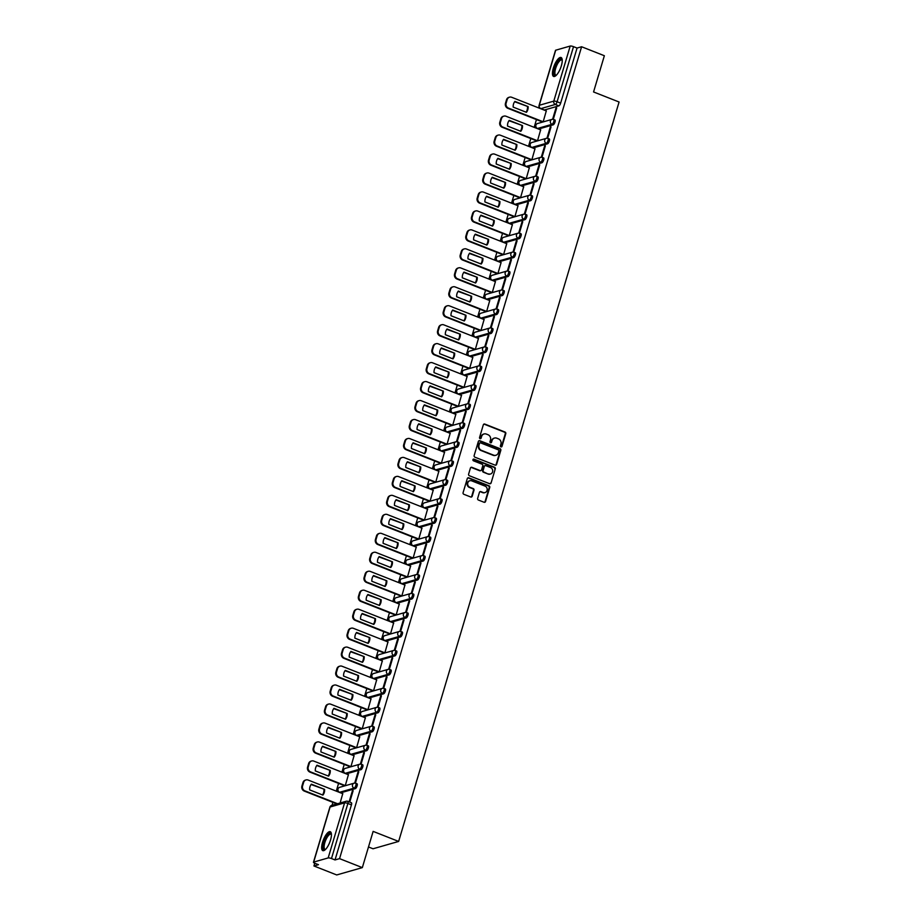 <?xml version="1.0" encoding="UTF-8"?>
<svg xmlns="http://www.w3.org/2000/svg" width="921" height="921" viewBox="0 0 921 921"><rect width="100%" height="100%" fill="white"/><g stroke="black" fill="none" stroke-linecap="round" stroke-linejoin="round"><path stroke-width="1.38" d="M500.966 446.881A0.898 0.817 74 0 0 502.003 446.351L505.779 433.676A1.278 1.174 74 0 0 505.007 432.03L484.791 424.074A1.278 1.174 74 0 0 483.318 424.823L479.542 437.498A0.898 0.817 74 0 0 480.566 438.672A0.898 0.817 74 0 0 481.107 438.12L481.602 436.473A4.098 3.742 74 0 1 486.334 434.079L488.015 434.735A4.098 3.742 74 0 1 490.467 439.973L489.984 441.62A0.898 0.817 74 0 0 491.02 442.782A0.898 0.817 74 0 0 491.561 442.23L492.044 440.595A4.098 3.742 74 0 1 496.776 438.189L498.457 438.857A4.098 3.742 74 0 1 500.92 444.095L500.425 445.729A0.898 0.817 74 0 0 500.966 446.881M501.185 446.927A0.898 0.817 74 0 0 501.485 446.501L505.272 433.814A1.278 1.174 74 0 0 504.501 432.179L484.285 424.213A1.278 1.174 74 0 0 483.847 424.132M480.302 438.695A0.898 0.817 74 0 0 480.601 438.269L481.602 436.473M490.743 442.817A0.898 0.817 74 0 0 491.043 442.379L492.044 440.595M561.338 65.828A10.177 3.408 -68.5 0 0 561.073 57.505A10.177 3.408 -68.5 0 0 553.337 68.119A10.177 3.408 -68.5 0 0 553.602 76.443A10.177 3.408 -68.5 0 0 561.338 65.828M330.535 840.021A10.177 3.408 -68.5 0 0 330.271 831.698A10.177 3.408 -68.5 0 0 322.546 842.312A10.177 3.408 -68.5 0 0 322.81 850.636A10.177 3.408 -68.5 0 0 330.535 840.021M477.642 498.388A1.278 1.174 74 0 0 478.402 500.034L484.078 502.267A1.278 1.174 74 0 0 485.551 501.508L489.753 487.428A1.278 1.174 74 0 0 488.982 485.793L468.766 477.826A1.278 1.174 74 0 0 467.292 478.586L463.09 492.666A1.278 1.174 74 0 0 463.862 494.301L470.712 496.995A1.278 1.174 74 0 0 472.185 496.246L473.993 490.225A1.278 1.174 74 0 0 473.221 488.579L469.825 487.244A3.431 3.131 74 0 1 469.825 480.762A3.431 3.131 74 0 1 471.725 480.866L485.033 486.104A3.431 3.131 74 0 1 485.022 492.585A3.431 3.131 74 0 1 483.134 492.493L480.912 491.618A1.278 1.174 74 0 0 479.438 492.367L477.642 498.388M581.6 46.752L604.36 55.732L593.561 91.962L619.085 102.012L398.643 841.437L373.132 831.387L362.333 867.617L339.561 858.637L581.6 46.752L577.064 48.053L573.518 46.66L557.101 101.736A2.613 0.875 111.5 0 1 555.351 104.453L540.857 108.609A2.613 0.875 111.5 0 1 540.615 108.609A2.613 0.875 111.5 0 1 540.408 108.379M495.141 465.151A1.278 1.174 74 0 0 496.615 464.403L500.817 450.323A1.278 1.174 74 0 0 500.045 448.677L479.829 440.722A1.278 1.174 74 0 0 478.356 441.47L474.154 455.55A1.278 1.174 74 0 0 474.925 457.184L495.141 465.151M495.279 468.87L491.089 482.961A1.278 1.174 74 0 1 489.604 483.709L469.388 475.743A1.278 1.174 74 0 1 468.628 474.108L470.424 468.075A1.278 1.174 74 0 1 471.897 467.327L480.094 470.562A1.278 1.174 74 0 0 481.579 469.802L482.765 465.807A1.278 1.174 74 0 0 482.005 464.172L473.463 460.811A0.898 0.817 74 0 1 473.475 459.119A0.898 0.817 74 0 1 473.97 459.142L494.519 467.235A1.278 1.174 74 0 1 495.279 468.87L491.089 482.961M362.333 867.617L336.718 874.95L313.946 865.982L314.775 863.219M536.459 119.58L534.157 127.328M530.807 138.553L528.504 146.289M525.154 157.514L522.84 165.262M519.502 176.487L517.188 184.223M513.849 195.448L511.535 203.184M508.196 214.409L505.882 222.157M502.532 233.381L500.23 241.118M496.88 252.342L494.577 260.09M491.227 271.315L488.924 279.051M485.574 290.276L483.272 298.013M479.922 309.249L477.619 316.985M474.269 328.21L471.955 335.946M468.616 347.171L466.302 354.919M462.964 366.144L460.65 373.88M457.3 385.105L454.997 392.853M451.647 404.077L449.344 411.814M445.994 423.038L443.692 430.775M440.342 441.999L438.039 449.747M434.689 460.972L432.386 468.708M429.036 479.933L426.722 487.681M423.384 498.906L421.07 506.642M417.731 517.867L415.417 525.603M412.078 536.839L409.764 544.576M406.414 555.8L404.112 563.537M400.762 574.762L398.459 582.509M395.109 593.734L392.807 601.471M389.456 612.695L387.154 620.432M383.804 631.668L381.501 639.404M378.151 650.629L375.837 658.365M372.498 669.59L370.184 677.338M366.846 688.563L364.532 696.299M361.193 707.524L358.879 715.272M355.529 726.496L353.227 734.233M349.876 745.457L347.574 753.194M344.224 764.418L341.921 772.166M338.571 783.391L336.269 791.127M332.918 802.352L332.044 805.299M368.481 846.975L373.04 848.771L398.643 841.437M339.561 858.637L335.025 859.938L331.479 858.545A2.613 0.61 -163.4 0 0 328.175 857.935L313.67 862.091A2.613 0.61 -163.4 0 0 313.462 862.24A2.613 0.61 -163.4 0 0 314.936 863.288L318.482 864.681L313.946 865.982M577.064 48.053L560.647 103.129A2.613 0.875 111.5 0 1 558.897 105.857L544.403 110.002L540.857 108.609A2.613 2.383 74 0 1 539.292 105.282L553.786 101.126L570.203 46.05A2.613 0.61 16.6 0 1 573.518 46.66M555.708 50.206L539.292 105.282A2.613 0.61 -163.4 0 0 539.073 105.431L555.49 50.356A2.613 0.61 16.6 0 1 555.708 50.206L570.203 46.05M542.434 121.94L543.171 121.814L546.291 110.911M555.916 108.148L552.658 119.097L553.417 118.878L556.687 107.93L555.916 108.148L556.549 108.402M550.263 127.121L546.993 138.058L547.765 137.839L551.034 126.902L550.263 127.121L550.885 127.363M536.782 140.901L537.519 140.775L540.639 129.873M544.61 146.082L541.341 157.031L542.112 156.812L545.37 145.863L544.61 146.082L545.232 146.335M531.129 159.874L531.866 159.747L534.974 148.845M538.958 165.055L535.688 175.992L536.459 175.773L539.718 164.836L538.958 165.055L539.579 165.296M525.477 178.835L526.213 178.709L529.322 167.806M533.294 184.016L530.036 194.964L530.807 194.734L534.065 183.797L533.294 184.016L533.927 184.269M519.824 197.808L520.561 197.67L523.669 186.779M527.641 202.988L524.383 213.925L525.154 213.707L528.412 202.758L527.641 202.988L528.274 203.23M514.16 216.769L514.908 216.642L518.016 205.74M521.988 221.949L518.73 232.886L519.502 232.668L522.76 221.731L521.988 221.949L522.621 222.203M508.507 235.73L509.255 235.603L512.364 224.712M516.336 240.911L513.078 251.859L513.837 251.64L517.107 240.692L516.336 240.911L516.969 241.164M502.854 254.703L503.603 254.576L506.711 243.674M510.683 259.883L507.425 270.82L508.185 270.601L511.454 259.664L510.683 259.883L511.316 260.125M497.202 273.664L497.939 273.537L501.059 262.635M505.03 278.844L501.772 289.793L502.532 289.574L505.802 278.626L505.03 278.844L505.652 279.098M491.549 292.636L492.286 292.498L495.406 281.607M499.378 297.817L496.108 308.754L496.88 308.535L500.138 297.598L499.378 297.817L499.999 298.059M485.897 311.597L486.633 311.471L489.742 300.568M493.725 316.778L490.456 327.715L491.227 327.496L494.485 316.559L493.725 316.778L494.347 317.031M480.244 330.558L480.981 330.432L484.089 319.541M488.061 335.739L484.803 346.687L485.574 346.469L488.832 335.52L488.061 335.739L488.694 335.992M474.591 349.531L475.328 349.404L478.436 338.502M482.408 354.712L479.15 365.649L479.922 365.43L483.18 354.493L482.408 354.712L483.041 354.953M468.939 368.492L469.675 368.365L472.784 357.463M476.756 373.673L473.498 384.621L474.269 384.402L477.527 373.454L476.756 373.673L477.389 373.926M463.275 387.465L464.023 387.338L467.131 376.436M471.103 392.645L467.845 403.582L468.616 403.363L471.874 392.427L471.103 392.645L471.736 392.887M457.622 406.426L458.37 406.299L461.479 395.397M465.45 411.606L462.192 422.555L462.952 422.325L466.222 411.388L465.45 411.606L466.084 411.86M451.969 425.387L452.718 425.26L455.826 414.369M459.798 430.579L456.54 441.516L457.3 441.297L460.569 430.349L459.798 430.579L460.431 430.821M446.317 444.359L447.053 444.233L450.173 433.331M454.145 449.54L450.876 460.477L451.647 460.258L454.916 449.321L454.145 449.54L454.767 449.782M440.664 463.321L441.401 463.194L444.521 452.303M448.492 468.501L445.223 479.45L445.994 479.231L449.252 468.282L448.492 468.501L449.114 468.754M435.011 482.293L435.748 482.167L438.857 471.264M442.84 487.474L439.57 498.411L440.342 498.192L443.6 487.255L442.84 487.474L443.462 487.716M429.359 501.254L430.095 501.128L433.204 490.225M437.176 506.435L433.918 517.383L434.689 517.165L437.947 506.216L437.176 506.435L437.809 506.688M423.706 520.227L424.443 520.089L427.551 509.198M431.523 525.407L428.265 536.344L429.036 536.126L432.294 525.177L431.523 525.407L432.156 525.649M418.042 539.188L418.79 539.061L421.899 528.159M425.87 544.369L422.612 555.305L423.384 555.087L426.642 544.15L425.87 544.369L426.504 544.622M412.389 558.149L413.138 558.022L416.246 547.132M420.218 563.33L416.96 574.278L417.731 574.059L420.989 563.111L420.218 563.33L420.851 563.583M406.737 577.122L407.485 576.995L410.593 566.093M414.565 582.302L411.307 593.239L412.067 593.02L415.336 582.084L414.565 582.302L415.198 582.544M401.084 596.083L401.832 595.956L404.941 585.054M408.912 601.263L405.654 612.212L406.414 611.993L409.684 601.045L408.912 601.263L409.534 601.517M395.431 615.055L396.168 614.929L399.288 604.026M403.26 620.236L399.99 631.173L400.762 630.954L404.02 620.017L403.26 620.236L403.882 620.478M389.779 634.016L390.516 633.89L393.624 622.987M397.607 639.197L394.338 650.145L395.109 649.915L398.367 638.978L397.607 639.197L398.229 639.45M384.126 652.977L384.863 652.851L387.971 641.96M391.955 658.17L388.685 669.107L389.456 668.888L392.714 657.939L391.955 658.17L392.576 658.411M378.473 671.95L379.21 671.823L382.319 660.921M386.29 677.131L383.032 688.068L383.804 687.849L387.062 676.912L386.29 677.131L386.924 677.372M372.821 690.911L373.558 690.785L376.666 679.882M380.638 696.092L377.38 707.04L378.151 706.821L381.409 695.873L380.638 696.092L381.271 696.345M367.157 709.884L367.905 709.757L371.013 698.855M374.985 715.064L371.727 726.001L372.498 725.783L375.756 714.846L374.985 715.064L375.618 715.306M361.504 728.845L362.252 728.718L365.361 717.816M369.333 734.025L366.074 744.974L366.834 744.744L370.104 733.807L369.333 734.025L369.966 734.279M355.851 747.817L356.6 747.679L359.708 736.788M363.68 752.998L360.422 763.935L361.182 763.716L364.451 752.768L363.68 752.998L364.313 753.24M350.199 766.779L350.936 766.652L354.055 755.75M358.027 771.959L354.758 782.896L355.529 782.677L358.799 771.74L358.027 771.959L358.649 772.212M344.546 785.74L345.283 785.613L348.403 774.722M349.151 801.857L349.876 801.65L353.134 790.702L352.375 790.92L352.996 791.174M340.114 802.985L342.739 793.683M356.807 783.759A2.613 0.875 -68.5 0 1 357.037 783.771A2.613 0.875 -68.5 0 1 357.003 786.212A2.613 0.875 -68.5 0 1 355.356 788.629L340.851 792.774L339.596 792.279A2.613 0.875 111.5 0 1 339.365 792.279A2.613 0.875 111.5 0 1 339.158 792.06M362.46 764.798A2.613 0.875 -68.5 0 1 362.69 764.798A2.613 0.875 -68.5 0 1 362.655 767.239A2.613 0.875 -68.5 0 1 361.009 769.657L346.515 773.813L345.248 773.318A2.613 0.875 111.5 0 1 345.018 773.318A2.613 0.875 111.5 0 1 344.811 773.087M368.112 745.826A2.613 0.875 -68.5 0 1 368.342 745.837A2.613 0.875 -68.5 0 1 368.308 748.278A2.613 0.875 -68.5 0 1 366.662 750.696L352.167 754.852L350.901 754.345A2.613 0.875 111.5 0 1 350.671 754.345A2.613 0.875 111.5 0 1 350.464 754.126M373.765 726.865A2.613 0.875 -68.5 0 1 373.995 726.865A2.613 0.875 -68.5 0 1 373.961 729.305A2.613 0.875 -68.5 0 1 372.314 731.723L357.82 735.879L356.565 735.384A2.613 0.875 111.5 0 1 356.323 735.384A2.613 0.875 111.5 0 1 356.116 735.154M379.417 707.904A2.613 0.875 -68.5 0 1 379.648 707.904A2.613 0.875 -68.5 0 1 379.613 710.344A2.613 0.875 -68.5 0 1 377.967 712.762L363.473 716.918L362.218 716.423A2.613 0.875 111.5 0 1 361.976 716.411A2.613 0.875 111.5 0 1 361.78 716.193M385.07 688.931A2.613 0.875 -68.5 0 1 385.3 688.931A2.613 0.875 -68.5 0 1 385.277 691.383A2.613 0.875 -68.5 0 1 383.62 693.801L369.125 697.945L367.87 697.45A2.613 0.875 111.5 0 1 367.64 697.45A2.613 0.875 111.5 0 1 367.433 697.232M390.723 669.97A2.613 0.875 -68.5 0 1 390.953 669.97A2.613 0.875 -68.5 0 1 390.93 672.411A2.613 0.875 -68.5 0 1 389.272 674.828L374.778 678.984L373.523 678.489A2.613 0.875 111.5 0 1 373.293 678.489A2.613 0.875 111.5 0 1 373.086 678.259M396.375 650.997A2.613 0.875 -68.5 0 1 396.617 651.009A2.613 0.875 -68.5 0 1 396.583 653.45A2.613 0.875 -68.5 0 1 394.925 655.867L380.431 660.012L379.176 659.517A2.613 0.875 111.5 0 1 378.945 659.517A2.613 0.875 111.5 0 1 378.738 659.298M402.04 632.036A2.613 0.875 -68.5 0 1 402.27 632.036A2.613 0.875 -68.5 0 1 402.235 634.477A2.613 0.875 -68.5 0 1 400.589 636.895L386.083 641.051L384.828 640.556A2.613 0.875 111.5 0 1 384.598 640.556A2.613 0.875 111.5 0 1 384.391 640.325M407.692 613.075A2.613 0.875 -68.5 0 1 407.922 613.075A2.613 0.875 -68.5 0 1 407.888 615.516A2.613 0.875 -68.5 0 1 406.242 617.933L391.747 622.089L390.481 621.594A2.613 0.875 111.5 0 1 390.251 621.583A2.613 0.875 111.5 0 1 390.044 621.364M413.345 594.103A2.613 0.875 -68.5 0 1 413.575 594.103A2.613 0.875 -68.5 0 1 413.541 596.543A2.613 0.875 -68.5 0 1 411.894 598.972L397.4 603.117L396.134 602.622A2.613 0.875 111.5 0 1 395.903 602.622A2.613 0.875 111.5 0 1 395.696 602.403M418.997 575.141A2.613 0.875 -68.5 0 1 419.228 575.141A2.613 0.875 -68.5 0 1 419.193 577.582A2.613 0.875 -68.5 0 1 417.547 580L403.053 584.156L401.786 583.661A2.613 0.875 111.5 0 1 401.556 583.649A2.613 0.875 111.5 0 1 401.349 583.43M424.65 556.169A2.613 0.875 -68.5 0 1 424.88 556.18A2.613 0.875 -68.5 0 1 424.846 558.621A2.613 0.875 -68.5 0 1 423.2 561.039L408.705 565.183L407.45 564.688A2.613 0.875 111.5 0 1 407.209 564.688A2.613 0.875 111.5 0 1 407.001 564.469M430.303 537.208A2.613 0.875 -68.5 0 1 430.533 537.208A2.613 0.875 -68.5 0 1 430.51 539.648A2.613 0.875 -68.5 0 1 428.852 542.066L414.358 546.222L413.103 545.727A2.613 0.875 111.5 0 1 412.873 545.727A2.613 0.875 111.5 0 1 412.666 545.497M435.955 518.235A2.613 0.875 -68.5 0 1 436.186 518.247A2.613 0.875 -68.5 0 1 436.163 520.687A2.613 0.875 -68.5 0 1 434.505 523.105L420.011 527.261L418.756 526.766A2.613 0.875 111.5 0 1 418.525 526.754A2.613 0.875 111.5 0 1 418.318 526.536M441.608 499.274A2.613 0.875 -68.5 0 1 441.838 499.274A2.613 0.875 -68.5 0 1 441.815 501.715A2.613 0.875 -68.5 0 1 440.157 504.132L425.663 508.288L424.408 507.793A2.613 0.875 111.5 0 1 424.178 507.793A2.613 0.875 111.5 0 1 423.971 507.563M447.261 480.313A2.613 0.875 -68.5 0 1 447.502 480.313A2.613 0.875 -68.5 0 1 447.468 482.754A2.613 0.875 -68.5 0 1 445.822 485.171L431.316 489.327L430.061 488.832A2.613 0.875 111.5 0 1 429.831 488.821A2.613 0.875 111.5 0 1 429.623 488.602M452.925 461.34A2.613 0.875 -68.5 0 1 453.155 461.352A2.613 0.875 -68.5 0 1 453.12 463.793A2.613 0.875 -68.5 0 1 451.474 466.21L436.968 470.355L435.714 469.86A2.613 0.875 111.5 0 1 435.483 469.86A2.613 0.875 111.5 0 1 435.276 469.641M458.577 442.379A2.613 0.875 -68.5 0 1 458.808 442.379A2.613 0.875 -68.5 0 1 458.773 444.82A2.613 0.875 -68.5 0 1 457.127 447.238L442.633 451.394L441.366 450.899A2.613 0.875 111.5 0 1 441.136 450.899A2.613 0.875 111.5 0 1 440.929 450.668M464.23 423.407A2.613 0.875 -68.5 0 1 464.46 423.418A2.613 0.875 -68.5 0 1 464.426 425.859A2.613 0.875 -68.5 0 1 462.779 428.277L448.285 432.433L447.019 431.926A2.613 0.875 111.5 0 1 446.789 431.926A2.613 0.875 111.5 0 1 446.581 431.707M469.883 404.446A2.613 0.875 -68.5 0 1 470.113 404.446A2.613 0.875 -68.5 0 1 470.078 406.886A2.613 0.875 -68.5 0 1 468.432 409.304L453.938 413.46L452.672 412.965A2.613 0.875 111.5 0 1 452.441 412.965A2.613 0.875 111.5 0 1 452.234 412.735M475.535 385.485A2.613 0.875 -68.5 0 1 475.766 385.485A2.613 0.875 -68.5 0 1 475.731 387.925A2.613 0.875 -68.5 0 1 474.085 390.343L459.591 394.499L458.336 394.004A2.613 0.875 111.5 0 1 458.094 393.992A2.613 0.875 111.5 0 1 457.898 393.774M481.188 366.512A2.613 0.875 -68.5 0 1 481.418 366.512A2.613 0.875 -68.5 0 1 481.395 368.964A2.613 0.875 -68.5 0 1 479.737 371.382L465.243 375.526L463.988 375.031A2.613 0.875 111.5 0 1 463.758 375.031A2.613 0.875 111.5 0 1 463.551 374.812M486.841 347.551A2.613 0.875 -68.5 0 1 487.071 347.551A2.613 0.875 -68.5 0 1 487.048 349.992A2.613 0.875 -68.5 0 1 485.39 352.409L470.896 356.565L469.641 356.07A2.613 0.875 111.5 0 1 469.411 356.07A2.613 0.875 111.5 0 1 469.203 355.84M492.493 328.578A2.613 0.875 -68.5 0 1 492.735 328.59A2.613 0.875 -68.5 0 1 492.7 331.03A2.613 0.875 -68.5 0 1 491.043 333.448L476.548 337.593L475.294 337.098A2.613 0.875 111.5 0 1 475.063 337.098A2.613 0.875 111.5 0 1 474.856 336.879M498.146 309.617A2.613 0.875 -68.5 0 1 498.388 309.617A2.613 0.875 -68.5 0 1 498.353 312.058A2.613 0.875 -68.5 0 1 496.707 314.475L482.201 318.631L480.946 318.136A2.613 0.875 111.5 0 1 480.716 318.136A2.613 0.875 111.5 0 1 480.509 317.906M503.81 290.645A2.613 0.875 -68.5 0 1 504.04 290.656A2.613 0.875 -68.5 0 1 504.006 293.097A2.613 0.875 -68.5 0 1 502.359 295.514L487.854 299.67L486.599 299.175A2.613 0.875 111.5 0 1 486.369 299.164A2.613 0.875 111.5 0 1 486.161 298.945M509.463 271.683A2.613 0.875 -68.5 0 1 509.693 271.683A2.613 0.875 -68.5 0 1 509.658 274.124A2.613 0.875 -68.5 0 1 508.012 276.542L493.518 280.698L492.251 280.203A2.613 0.875 111.5 0 1 492.021 280.203A2.613 0.875 111.5 0 1 491.814 279.972M515.115 252.722A2.613 0.875 -68.5 0 1 515.346 252.722A2.613 0.875 -68.5 0 1 515.311 255.163A2.613 0.875 -68.5 0 1 513.665 257.581L499.17 261.737L497.904 261.242A2.613 0.875 111.5 0 1 497.674 261.23A2.613 0.875 111.5 0 1 497.467 261.011M520.768 233.75A2.613 0.875 -68.5 0 1 520.998 233.761A2.613 0.875 -68.5 0 1 520.964 236.202A2.613 0.875 -68.5 0 1 519.317 238.62L504.823 242.764L503.568 242.269A2.613 0.875 111.5 0 1 503.327 242.269A2.613 0.875 111.5 0 1 503.119 242.05M526.421 214.789A2.613 0.875 -68.5 0 1 526.651 214.789A2.613 0.875 -68.5 0 1 526.616 217.229A2.613 0.875 -68.5 0 1 524.97 219.647L510.476 223.803L509.221 223.308A2.613 0.875 111.5 0 1 508.979 223.308A2.613 0.875 111.5 0 1 508.783 223.078M532.073 195.816A2.613 0.875 -68.5 0 1 532.303 195.828A2.613 0.875 -68.5 0 1 532.28 198.268A2.613 0.875 -68.5 0 1 530.623 200.686L516.128 204.842L514.874 204.335A2.613 0.875 111.5 0 1 514.643 204.335A2.613 0.875 111.5 0 1 514.436 204.117M537.726 176.855A2.613 0.875 -68.5 0 1 537.956 176.855A2.613 0.875 -68.5 0 1 537.933 179.296A2.613 0.875 -68.5 0 1 536.275 181.713L521.781 185.869L520.526 185.374A2.613 0.875 111.5 0 1 520.296 185.374A2.613 0.875 111.5 0 1 520.089 185.144M543.378 157.894A2.613 0.875 -68.5 0 1 543.62 157.894A2.613 0.875 -68.5 0 1 543.586 160.335A2.613 0.875 -68.5 0 1 541.928 162.752L527.434 166.908L526.179 166.413A2.613 0.875 111.5 0 1 525.949 166.402A2.613 0.875 111.5 0 1 525.741 166.183M549.043 138.921A2.613 0.875 -68.5 0 1 549.273 138.921A2.613 0.875 -68.5 0 1 549.238 141.374A2.613 0.875 -68.5 0 1 547.592 143.791L533.086 147.936L531.831 147.441A2.613 0.875 111.5 0 1 531.601 147.441A2.613 0.875 111.5 0 1 531.394 147.222M554.695 119.96A2.613 0.875 -68.5 0 1 554.926 119.96A2.613 0.875 -68.5 0 1 554.891 122.401A2.613 0.875 -68.5 0 1 553.245 124.819L538.75 128.975L537.484 128.48A2.613 0.875 111.5 0 1 537.254 128.48A2.613 0.875 111.5 0 1 537.047 128.249M335.025 859.938L351.442 804.862A2.613 0.875 -68.5 0 0 351.385 802.732A2.613 0.875 -68.5 0 0 351.143 802.732M352.375 790.92L349.117 801.846M494.255 438.154A4.098 3.742 74 0 0 491.538 440.745M483.813 434.033A4.098 3.742 74 0 0 481.084 436.623M495.579 465.232A1.278 1.174 74 0 0 496.108 464.541L500.31 450.461A1.278 1.174 74 0 0 499.539 448.826L479.323 440.86A1.278 1.174 74 0 0 478.874 440.779M498.848 451.014A0.898 0.817 74 0 0 498.319 449.862L480.566 442.874A0.898 0.817 74 0 0 479.542 443.404L479.024 445.131A4.098 3.742 74 0 0 481.476 450.369L493.61 455.147A4.098 3.742 74 0 0 498.342 452.741L498.848 451.014M479.829 442.966A0.898 0.817 74 0 0 479.024 443.542L479.542 443.404M495.613 455.331A4.098 3.742 74 0 1 493.092 455.285L480.969 450.507A4.098 3.742 74 0 1 478.506 445.28L479.024 443.542M490.053 483.79A1.278 1.174 74 0 0 490.571 483.099M480.543 470.643A1.278 1.174 74 0 1 479.588 470.7L471.391 467.477A1.278 1.174 74 0 0 470.942 467.396M494.773 469.019A1.278 1.174 74 0 0 494.001 467.384L473.452 459.291A0.898 0.817 74 0 0 473.221 459.234M488.602 473.912A3.431 3.131 74 0 0 492.712 470.884A3.431 3.131 74 0 0 490.513 467.523L485.816 465.681A1.278 1.174 74 0 0 484.342 466.429L483.145 470.424A1.278 1.174 74 0 0 483.916 472.059L488.095 474.062A3.431 3.131 74 0 0 490.237 474.073M484.86 465.75A1.278 1.174 74 0 0 483.824 466.579L484.342 466.429M488.095 474.062L483.41 472.208A1.278 1.174 74 0 1 482.639 470.573L483.824 466.579M484.768 492.654A3.431 3.131 74 0 1 482.616 492.631L480.405 491.756A1.278 1.174 74 0 0 479.956 491.687M469.583 480.843A3.431 3.131 74 0 0 469.307 487.393L469.825 487.244M471.149 497.075A1.278 1.174 74 0 0 471.679 496.396L473.475 490.363A1.278 1.174 74 0 0 472.703 488.729L469.307 487.393M484.515 502.336A1.278 1.174 74 0 0 485.045 501.657L489.235 487.577A1.278 1.174 74 0 0 488.475 485.943L468.259 477.976A1.278 1.174 74 0 0 467.81 477.895M528.147 106.617L514.897 101.402A8.151 7.449 74 0 0 513.193 107.112L526.444 112.327A8.151 7.449 74 0 0 528.147 106.617L514.632 101.747M546.406 110.957L511.696 97.281A3.914 3.569 74 0 0 507.183 99.583L506.124 103.106A3.914 3.569 74 0 0 508.473 108.102L543.183 121.779M526.041 112.178A8.151 7.449 74 0 0 527.48 106.813M542.561 121.986L507.805 108.298A3.914 3.569 -106 0 1 505.468 103.302L506.515 99.767A3.914 3.569 -106 0 1 508.864 97.361L509.532 97.166M522.495 125.59L509.244 120.363A8.151 7.449 74 0 0 507.54 126.073L520.791 131.3A8.151 7.449 74 0 0 522.495 125.59L508.979 120.709M540.754 129.93L506.043 116.253A3.914 3.569 74 0 0 501.531 118.544L500.471 122.067A3.914 3.569 74 0 0 502.82 127.075L537.53 140.752M520.388 131.139A8.151 7.449 74 0 0 521.827 125.774M536.908 140.959L502.152 127.259A3.914 3.569 -106 0 1 499.815 122.263L500.863 118.74A3.914 3.569 -106 0 1 503.211 116.322L503.879 116.138M516.842 144.551L503.591 139.324A8.151 7.449 74 0 0 501.887 145.046L515.138 150.261A8.151 7.449 74 0 0 516.842 144.551L503.327 139.681M535.101 148.891L500.391 135.214A3.914 3.569 74 0 0 495.878 137.517L494.819 141.04A3.914 3.569 74 0 0 497.167 146.036L531.878 159.713M514.735 150.111A8.151 7.449 74 0 0 516.174 144.747M531.256 159.92L496.5 146.232A3.914 3.569 -106 0 1 494.151 141.224L495.21 137.701A3.914 3.569 -106 0 1 497.559 135.295L498.226 135.099M556.134 75.418A8.807 2.947 111.5 0 1 554.407 74.935A8.807 2.947 111.5 0 1 556.48 64.09A8.807 2.947 111.5 0 1 562.098 59.727A8.807 2.947 111.5 0 1 562.213 59.969M562.224 60.279A8.151 2.728 -68.5 0 0 561.81 59.969A8.151 2.728 -68.5 0 0 556.721 65.541A8.151 2.728 -68.5 0 0 555.259 74.601A8.151 2.728 -68.5 0 0 555.835 75.142A8.151 2.728 -68.5 0 0 556.353 75.2M561.545 57.839A10.108 3.385 -68.5 0 0 555.386 65.391A10.108 3.385 -68.5 0 0 553.832 76.063A10.108 3.385 -68.5 0 0 554.189 76.512M325.332 849.611A8.807 2.947 111.5 0 1 323.605 849.127A8.807 2.947 111.5 0 1 325.689 838.283A8.807 2.947 111.5 0 1 331.307 833.931A8.807 2.947 111.5 0 1 331.41 834.173M331.433 834.472A8.151 2.728 -68.5 0 0 331.019 834.161A8.151 2.728 -68.5 0 0 325.919 839.733A8.151 2.728 -68.5 0 0 324.468 848.794A8.151 2.728 -68.5 0 0 325.032 849.346A8.151 2.728 -68.5 0 0 325.55 849.392M330.743 832.043A10.108 3.385 -68.5 0 0 324.595 839.595A10.108 3.385 -68.5 0 0 323.041 850.256A10.108 3.385 -68.5 0 0 323.386 850.716M511.19 163.512L497.939 158.297A8.151 7.449 74 0 0 496.235 164.007L509.486 169.234A8.151 7.449 74 0 0 511.19 163.512L497.674 158.642M529.448 167.864L494.738 154.187A3.914 3.569 74 0 0 490.214 156.478L489.166 160.001A3.914 3.569 74 0 0 491.515 164.997L526.225 178.674M509.083 169.073A8.151 7.449 74 0 0 510.522 163.708M525.592 178.881L490.847 165.193A3.914 3.569 -106 0 1 488.498 160.196L489.558 156.674A3.914 3.569 -106 0 1 491.906 154.256L492.574 154.072M505.537 182.485L492.286 177.258A8.151 7.449 74 0 0 490.582 182.98L503.833 188.195A8.151 7.449 74 0 0 505.537 182.485L492.021 177.615M523.796 186.825L489.086 173.148A3.914 3.569 74 0 0 484.561 175.439L483.513 178.973A3.914 3.569 74 0 0 485.862 183.97L520.572 197.647M503.43 188.034A8.151 7.449 74 0 0 504.869 182.669M519.939 197.854L485.194 184.154A3.914 3.569 -106 0 1 482.846 179.158L483.893 175.635A3.914 3.569 -106 0 1 486.253 173.217L486.921 173.033M499.884 201.446L486.622 196.231A8.151 7.449 74 0 0 484.918 201.941L498.18 207.167A8.151 7.449 74 0 0 499.884 201.446L486.369 196.576M518.143 205.786L483.433 192.109A3.914 3.569 74 0 0 478.908 194.412L477.861 197.934A3.914 3.569 74 0 0 480.209 202.931L514.92 216.608M497.777 207.006A8.151 7.449 74 0 0 499.217 201.641M514.286 216.815L479.542 203.127A3.914 3.569 -106 0 1 477.193 198.13L478.241 194.596A3.914 3.569 -106 0 1 480.601 192.19L481.269 191.994M494.22 220.418L480.969 215.192A8.151 7.449 74 0 0 479.265 220.902L492.516 226.129A8.151 7.449 74 0 0 494.22 220.418L480.704 215.537M512.49 224.759L477.78 211.082A3.914 3.569 74 0 0 473.256 213.373L472.208 216.896A3.914 3.569 74 0 0 474.557 221.903L509.255 235.58M492.125 225.967A8.151 7.449 74 0 0 493.564 220.603M508.634 235.788L473.889 222.088A3.914 3.569 -106 0 1 471.54 217.091L472.588 213.568A3.914 3.569 -106 0 1 474.948 211.151L475.616 210.967M488.567 239.379L475.317 234.153A8.151 7.449 74 0 0 473.613 239.874L486.864 245.09A8.151 7.449 74 0 0 488.567 239.379L475.052 234.51M506.838 243.72L472.128 230.043A3.914 3.569 74 0 0 467.603 232.345L466.556 235.868A3.914 3.569 74 0 0 468.893 240.865L503.603 254.541M486.461 244.94A8.151 7.449 74 0 0 487.9 239.575M502.981 254.749L468.236 241.06A3.914 3.569 -106 0 1 465.888 236.052L466.935 232.529A3.914 3.569 -106 0 1 469.296 230.123L469.952 229.928M482.915 258.341L469.664 253.125A8.151 7.449 74 0 0 467.96 258.836L481.211 264.062A8.151 7.449 74 0 0 482.915 258.341L469.399 253.471M501.174 262.692L466.463 249.015A3.914 3.569 74 0 0 461.951 251.306L460.903 254.829A3.914 3.569 74 0 0 463.24 259.837L497.95 273.502M480.808 263.901A8.151 7.449 74 0 0 482.247 258.536M497.328 273.71L462.572 260.021A3.914 3.569 -106 0 1 460.235 255.025L461.283 251.502A3.914 3.569 -106 0 1 463.643 249.084L464.299 248.9M477.262 277.313L464.011 272.086A8.151 7.449 74 0 0 462.307 277.808L475.558 283.023A8.151 7.449 74 0 0 477.262 277.313L463.747 272.443M495.521 281.653L460.811 267.976A3.914 3.569 74 0 0 456.298 270.267L455.239 273.802A3.914 3.569 74 0 0 457.587 278.798L492.298 292.475M475.155 282.862A8.151 7.449 74 0 0 476.594 277.497M491.676 292.682L456.92 278.994A3.914 3.569 -106 0 1 454.583 273.986L455.63 270.463A3.914 3.569 -106 0 1 457.979 268.057L458.646 267.861M471.61 296.274L458.359 291.059A8.151 7.449 74 0 0 456.655 296.769L469.906 301.996A8.151 7.449 74 0 0 471.61 296.274L458.094 291.404M489.868 300.614L455.158 286.949A3.914 3.569 74 0 0 450.645 289.24L449.586 292.763A3.914 3.569 74 0 0 451.935 297.759L486.645 311.436M469.503 301.835A8.151 7.449 74 0 0 470.942 296.47M486.023 311.643L451.267 297.955A3.914 3.569 -106 0 1 448.918 292.959L449.978 289.424A3.914 3.569 -106 0 1 452.326 287.018L452.994 286.822M465.957 315.247L452.706 310.02A8.151 7.449 74 0 0 451.002 315.73L464.253 320.957A8.151 7.449 74 0 0 465.957 315.247L452.441 310.365M484.216 319.587L449.506 305.91A3.914 3.569 74 0 0 444.993 308.201L443.934 311.735A3.914 3.569 74 0 0 446.282 316.732L480.992 330.409M463.85 320.796A8.151 7.449 74 0 0 465.289 315.431M480.371 330.616L445.614 316.916A3.914 3.569 -106 0 1 443.266 311.92L444.325 308.397A3.914 3.569 -106 0 1 446.673 305.979L447.341 305.795M460.304 334.208L447.053 328.993A8.151 7.449 74 0 0 445.35 334.703L458.6 339.918A8.151 7.449 74 0 0 460.304 334.208L446.789 329.338M478.563 338.548L443.853 324.871A3.914 3.569 74 0 0 439.329 327.174L438.281 330.697A3.914 3.569 74 0 0 440.629 335.693L475.34 349.37M458.198 339.768A8.151 7.449 74 0 0 459.637 334.404M474.706 349.577L439.962 335.889A3.914 3.569 -106 0 1 437.613 330.881L438.672 327.358A3.914 3.569 -106 0 1 441.021 324.952L441.689 324.756M454.652 353.18L441.401 347.954A8.151 7.449 74 0 0 439.697 353.664L452.948 358.891A8.151 7.449 74 0 0 454.652 353.18L441.136 348.299M472.91 357.521L438.2 343.844A3.914 3.569 74 0 0 433.676 346.135L432.628 349.658A3.914 3.569 74 0 0 434.977 354.666L469.687 368.342M452.545 358.73A8.151 7.449 74 0 0 453.984 353.365M469.054 368.538L434.309 354.85A3.914 3.569 -106 0 1 431.961 349.853L433.008 346.331A3.914 3.569 -106 0 1 435.368 343.913L436.036 343.729M448.999 372.142L435.737 366.915A8.151 7.449 74 0 0 434.033 372.637L447.295 377.852A8.151 7.449 74 0 0 448.999 372.142L435.483 367.272M467.258 376.482L432.548 362.805A3.914 3.569 74 0 0 428.023 365.096L426.976 368.63A3.914 3.569 74 0 0 429.324 373.627L464.034 387.304M446.892 377.691A8.151 7.449 74 0 0 448.331 372.326M463.401 387.511L428.656 373.822A3.914 3.569 -106 0 1 426.308 368.814L427.356 365.292A3.914 3.569 -106 0 1 429.716 362.886L430.383 362.69M443.335 391.103L430.084 385.887A8.151 7.449 74 0 0 428.38 391.598L441.631 396.824A8.151 7.449 74 0 0 443.335 391.103L429.819 386.233M461.605 395.454L426.895 381.778A3.914 3.569 74 0 0 422.371 384.069L421.323 387.591A3.914 3.569 74 0 0 423.66 392.588L458.37 406.265M441.228 396.663A8.151 7.449 74 0 0 442.679 391.298M457.749 406.472L423.004 392.783A3.914 3.569 -106 0 1 420.655 387.787L421.703 384.253A3.914 3.569 -106 0 1 424.063 381.847L424.731 381.651M437.682 410.075L424.431 404.849A8.151 7.449 74 0 0 422.727 410.57L435.978 415.785A8.151 7.449 74 0 0 437.682 410.075L424.167 405.205M455.953 414.415L421.242 400.739A3.914 3.569 74 0 0 416.718 403.03L415.67 406.564A3.914 3.569 74 0 0 418.007 411.56L452.718 425.237M435.575 415.624A8.151 7.449 74 0 0 437.015 410.259M452.096 425.444L417.351 411.745A3.914 3.569 -106 0 1 415.003 406.748L416.05 403.225A3.914 3.569 -106 0 1 418.41 400.808L419.067 400.623M432.03 429.036L418.779 423.821A8.151 7.449 74 0 0 417.075 429.531L430.326 434.758A8.151 7.449 74 0 0 432.03 429.036L418.514 424.167M450.288 433.377L415.578 419.7A3.914 3.569 74 0 0 411.065 422.002L410.018 425.525A3.914 3.569 74 0 0 412.355 430.521L447.065 444.198M429.923 434.597A8.151 7.449 74 0 0 431.362 429.232M446.443 444.406L411.687 430.717A3.914 3.569 -106 0 1 409.35 425.721L410.398 422.186A3.914 3.569 -106 0 1 412.746 419.78L413.414 419.585M426.377 448.009L413.126 442.782A8.151 7.449 74 0 0 411.422 448.492L424.673 453.719A8.151 7.449 74 0 0 426.377 448.009L412.861 443.128M444.636 452.349L409.926 438.672A3.914 3.569 74 0 0 405.413 440.963L404.354 444.486A3.914 3.569 74 0 0 406.702 449.494L441.412 463.171M424.27 453.558A8.151 7.449 74 0 0 425.709 448.193M440.791 463.378L406.034 449.678A3.914 3.569 -106 0 1 403.697 444.682L404.745 441.159A3.914 3.569 -106 0 1 407.094 438.741L407.761 438.557M420.724 466.97L407.473 461.743A8.151 7.449 74 0 0 405.77 467.465L419.02 472.68A8.151 7.449 74 0 0 420.724 466.97L407.209 462.1M438.983 471.31L404.273 457.633A3.914 3.569 74 0 0 399.76 459.936L398.701 463.459A3.914 3.569 74 0 0 401.049 468.455L435.76 482.132M418.618 472.531A8.151 7.449 74 0 0 420.057 467.166M435.138 482.339L400.382 468.651A3.914 3.569 -106 0 1 398.033 463.643L399.092 460.12A3.914 3.569 -106 0 1 401.441 457.714L402.109 457.518M415.072 485.931L401.821 480.716A8.151 7.449 74 0 0 400.117 486.426L413.368 491.653A8.151 7.449 74 0 0 415.072 485.931L401.556 481.061M433.331 490.283L398.62 476.606A3.914 3.569 74 0 0 394.096 478.897L393.048 482.42A3.914 3.569 74 0 0 395.397 487.428L430.107 501.093M412.965 491.492A8.151 7.449 74 0 0 414.404 486.127M429.474 501.3L394.729 487.612A3.914 3.569 -106 0 1 392.381 482.616L393.44 479.093A3.914 3.569 -106 0 1 395.788 476.675L396.456 476.491M409.419 504.904L396.168 499.677A8.151 7.449 74 0 0 394.464 505.399L407.715 510.614A8.151 7.449 74 0 0 409.419 504.904L395.903 500.034M427.678 509.244L392.968 495.567A3.914 3.569 74 0 0 388.443 497.858L387.396 501.392A3.914 3.569 74 0 0 389.744 506.389L424.454 520.066M407.312 510.453A8.151 7.449 74 0 0 408.751 505.088M423.821 520.273L389.076 506.585A3.914 3.569 -106 0 1 386.728 501.577L387.787 498.054A3.914 3.569 -106 0 1 390.136 495.648L390.803 495.452M403.766 523.865L390.504 518.65A8.151 7.449 74 0 0 388.8 524.36L402.063 529.587A8.151 7.449 74 0 0 403.766 523.865L390.251 518.995M422.025 528.205L387.315 514.528A3.914 3.569 74 0 0 382.791 516.831L381.743 520.353A3.914 3.569 74 0 0 384.092 525.35L418.802 539.027M401.66 529.425A8.151 7.449 74 0 0 403.099 524.061M418.169 539.234L383.424 525.546A3.914 3.569 -106 0 1 381.075 520.549L382.123 517.015A3.914 3.569 -106 0 1 384.483 514.609L385.151 514.413M398.102 542.837L384.851 537.611A8.151 7.449 74 0 0 383.148 543.321L396.41 548.548A8.151 7.449 74 0 0 398.102 542.837L384.587 537.956M416.373 547.178L381.662 533.501A3.914 3.569 74 0 0 377.138 535.792L376.09 539.315A3.914 3.569 74 0 0 378.439 544.323L413.149 557.999M396.007 548.386A8.151 7.449 74 0 0 397.446 543.022M412.516 558.207L377.771 544.507A3.914 3.569 -106 0 1 375.423 539.51L376.47 535.987A3.914 3.569 -106 0 1 378.83 533.57L379.498 533.386M392.45 561.798L379.199 556.583A8.151 7.449 74 0 0 377.495 562.294L390.746 567.509A8.151 7.449 74 0 0 392.45 561.798L378.934 556.929M410.72 566.139L376.01 552.462A3.914 3.569 74 0 0 371.485 554.764L370.438 558.287A3.914 3.569 74 0 0 372.775 563.284L407.485 576.96M390.343 567.359A8.151 7.449 74 0 0 391.793 561.994M406.863 577.168L372.119 563.479A3.914 3.569 -106 0 1 369.77 558.471L370.818 554.949A3.914 3.569 -106 0 1 373.178 552.542L373.845 552.347M386.797 580.76L373.546 575.544A8.151 7.449 74 0 0 371.842 581.255L385.093 586.481A8.151 7.449 74 0 0 386.797 580.76L373.281 575.89M405.056 585.111L370.346 571.434A3.914 3.569 74 0 0 365.833 573.725L364.785 577.248A3.914 3.569 74 0 0 367.122 582.256L401.832 595.933M384.69 586.32A8.151 7.449 74 0 0 386.129 580.955M401.211 596.129L366.454 582.44A3.914 3.569 -106 0 1 364.117 577.444L365.165 573.921A3.914 3.569 -106 0 1 367.525 571.504L368.181 571.319M381.144 599.732L367.893 594.505A8.151 7.449 74 0 0 366.19 600.227L379.44 605.442A8.151 7.449 74 0 0 381.144 599.732L367.629 594.862M399.403 604.072L364.693 590.396A3.914 3.569 74 0 0 360.18 592.687L359.121 596.221A3.914 3.569 74 0 0 361.469 601.217L396.18 614.894M379.038 605.281A8.151 7.449 74 0 0 380.477 599.916M395.558 615.101L360.802 601.413A3.914 3.569 -106 0 1 358.465 596.405L359.512 592.882A3.914 3.569 -106 0 1 361.861 590.476L362.529 590.28M375.492 618.693L362.241 613.478A8.151 7.449 74 0 0 360.537 619.188L373.788 624.415A8.151 7.449 74 0 0 375.492 618.693L361.976 613.823M393.751 623.033L359.04 609.368A3.914 3.569 74 0 0 354.527 611.659L353.468 615.182A3.914 3.569 74 0 0 355.817 620.178L390.527 633.855M373.385 624.254A8.151 7.449 74 0 0 374.824 618.889M389.905 634.062L355.149 620.374A3.914 3.569 -106 0 1 352.812 615.378L353.86 611.843A3.914 3.569 -106 0 1 356.208 609.437L356.876 609.242M369.839 637.666L356.588 632.439A8.151 7.449 74 0 0 354.884 638.161L368.135 643.376A8.151 7.449 74 0 0 369.839 637.666L356.323 632.796M388.098 642.006L353.388 628.329A3.914 3.569 74 0 0 348.875 630.62L347.816 634.155A3.914 3.569 74 0 0 350.164 639.151L384.874 652.828M367.732 643.215A8.151 7.449 74 0 0 369.171 637.85M384.253 653.035L349.496 639.335A3.914 3.569 -106 0 1 347.148 634.339L348.207 630.816A3.914 3.569 -106 0 1 350.556 628.398L351.223 628.214M364.186 656.627L350.936 651.412A8.151 7.449 74 0 0 349.232 657.122L362.483 662.337A8.151 7.449 74 0 0 364.186 656.627L350.671 651.757M382.445 660.967L347.735 647.29A3.914 3.569 74 0 0 343.211 649.593L342.163 653.116A3.914 3.569 74 0 0 344.512 658.112L379.222 671.789M362.08 662.187A8.151 7.449 74 0 0 363.519 656.823M378.589 671.996L343.844 658.308A3.914 3.569 -106 0 1 341.495 653.311L342.554 649.777A3.914 3.569 -106 0 1 344.903 647.371L345.571 647.175M358.534 675.6L345.283 670.373A8.151 7.449 74 0 0 343.579 676.083L356.83 681.31A8.151 7.449 74 0 0 358.534 675.6L345.018 670.718M376.793 679.94L342.082 666.263A3.914 3.569 74 0 0 337.558 668.554L336.51 672.077A3.914 3.569 74 0 0 338.859 677.085L373.569 690.762M356.427 681.149A8.151 7.449 74 0 0 357.866 675.784M372.936 690.969L338.191 677.269A3.914 3.569 -106 0 1 335.843 672.272L336.89 668.75A3.914 3.569 -106 0 1 339.25 666.332L339.918 666.148M352.881 694.561L339.619 689.334A8.151 7.449 74 0 0 337.915 695.056L351.177 700.271A8.151 7.449 74 0 0 352.881 694.561L339.365 689.691M371.14 698.901L336.43 685.224A3.914 3.569 74 0 0 331.905 687.527L330.858 691.049A3.914 3.569 74 0 0 333.206 696.046L367.916 709.723M350.774 700.121A8.151 7.449 74 0 0 352.213 694.756M367.283 709.93L332.539 696.241A3.914 3.569 -106 0 1 330.19 691.234L331.238 687.711A3.914 3.569 -106 0 1 333.598 685.305L334.265 685.109M347.217 713.522L333.966 708.307A8.151 7.449 74 0 0 332.262 714.017L345.513 719.243A8.151 7.449 74 0 0 347.217 713.522L333.701 708.652M365.487 717.873L330.777 704.197A3.914 3.569 74 0 0 326.253 706.488L325.205 710.01A3.914 3.569 74 0 0 327.542 715.007L362.252 728.684M345.122 719.082A8.151 7.449 74 0 0 346.561 713.717M361.631 728.891L326.886 715.203A3.914 3.569 -106 0 1 324.537 710.206L325.585 706.683A3.914 3.569 -106 0 1 327.945 704.266L328.613 704.081M341.564 732.494L328.313 727.268A8.151 7.449 74 0 0 326.61 732.989L339.861 738.205A8.151 7.449 74 0 0 341.564 732.494L328.049 727.625M359.835 736.835L325.125 723.158A3.914 3.569 74 0 0 320.6 725.449L319.552 728.983A3.914 3.569 74 0 0 321.89 733.979L356.6 747.656M339.458 738.043A8.151 7.449 74 0 0 340.897 732.679M355.978 747.864L321.233 734.164A3.914 3.569 -106 0 1 318.885 729.167L319.932 725.644A3.914 3.569 -106 0 1 322.292 723.238L322.949 723.043M335.912 751.455L322.661 746.24A8.151 7.449 74 0 0 320.957 751.95L334.208 757.177A8.151 7.449 74 0 0 335.912 751.455L322.396 746.586M354.171 755.796L319.46 742.119A3.914 3.569 74 0 0 314.947 744.421L313.9 747.944A3.914 3.569 74 0 0 316.237 752.941L350.947 766.617M333.805 757.016A8.151 7.449 74 0 0 335.244 751.651M350.325 766.825L315.569 753.136A3.914 3.569 -106 0 1 313.232 748.14L314.28 744.605A3.914 3.569 -106 0 1 316.64 742.199L317.296 742.004M330.259 770.428L317.008 765.201A8.151 7.449 74 0 0 315.304 770.912L328.555 776.138A8.151 7.449 74 0 0 330.259 770.428L316.743 765.547M348.518 774.768L313.808 761.091A3.914 3.569 74 0 0 309.295 763.382L308.236 766.905A3.914 3.569 74 0 0 310.584 771.913L345.294 785.59M328.152 775.977A8.151 7.449 74 0 0 329.591 770.612M344.673 785.797L309.917 772.097A3.914 3.569 -106 0 1 307.579 767.101L308.627 763.578A3.914 3.569 -106 0 1 310.976 761.16L311.643 760.976M324.606 789.389L311.356 784.162A8.151 7.449 74 0 0 309.652 789.884L322.903 795.099A8.151 7.449 74 0 0 324.606 789.389L311.091 784.519M342.865 793.729L308.155 780.052A3.914 3.569 74 0 0 303.642 782.355L302.583 785.878A3.914 3.569 74 0 0 304.932 790.874L337.535 803.722M322.5 794.95A8.151 7.449 74 0 0 323.939 789.585M336.867 803.918L304.264 791.07A3.914 3.569 -106 0 1 301.915 786.062L302.974 782.539A3.914 3.569 -106 0 1 305.323 780.133L305.991 779.937M328.175 857.935L344.592 802.859L330.086 807.015L313.67 862.091M558.897 105.857L555.351 104.453A2.613 2.383 74 0 1 553.786 101.126A2.613 0.61 16.6 0 1 557.101 101.736L560.647 103.129M355.356 788.629L354.09 788.134L339.596 792.279A2.613 2.383 -106 0 1 338.03 788.952A2.613 2.383 74 0 1 339.607 787.34A2.613 2.613 0 0 0 339.365 792.279L340.62 792.774M361.009 769.657L359.743 769.162L345.248 773.318A2.613 2.383 -106 0 1 343.683 769.979A2.613 2.383 74 0 1 345.26 768.379A2.613 2.613 0 0 0 345.018 773.318L346.273 773.813M366.662 750.696L365.407 750.201L350.901 754.345A2.613 2.383 -106 0 1 349.347 751.018A2.613 2.383 74 0 1 350.913 749.406A2.613 2.613 0 0 0 350.671 754.345L351.937 754.84M372.314 731.723L371.059 731.228L356.565 735.384A2.613 2.383 -106 0 1 354.999 732.057A2.613 2.383 74 0 1 356.565 730.445A2.613 2.613 0 0 0 356.323 735.384L357.59 735.879M377.967 712.762L376.712 712.267L362.218 716.423A2.613 2.383 -106 0 1 360.652 713.084A2.613 2.383 74 0 1 362.218 711.484A2.613 2.613 0 0 0 361.976 716.411L363.242 716.906M383.62 693.801L382.365 693.306L367.87 697.45A2.613 2.383 -106 0 1 366.305 694.123A2.613 2.383 74 0 1 367.87 692.511A2.613 2.613 0 0 0 367.64 697.45L368.895 697.945M389.272 674.828L388.017 674.333L373.523 678.489A2.613 2.383 -106 0 1 371.957 675.151A2.613 2.383 74 0 1 373.523 673.55A2.613 2.613 0 0 0 373.293 678.489L374.548 678.984M394.925 655.867L393.67 655.372L379.176 659.517A2.613 2.383 -106 0 1 377.61 656.189A2.613 2.383 74 0 1 379.187 654.578A2.613 2.613 0 0 0 378.945 659.517L380.2 660.012M400.589 636.895L399.323 636.399L384.828 640.556A2.613 2.383 -106 0 1 383.263 637.217A2.613 2.383 74 0 1 384.84 635.617A2.613 2.613 0 0 0 384.598 640.556L385.853 641.051M406.242 617.933L404.975 617.438L390.481 621.594A2.613 2.383 -106 0 1 388.915 618.256A2.613 2.383 74 0 1 390.492 616.644A2.613 2.613 0 0 0 390.251 621.583L391.506 622.078M411.894 598.972L410.628 598.466L396.134 602.622A2.613 2.383 -106 0 1 394.579 599.295A2.613 2.383 74 0 1 396.145 597.683A2.613 2.613 0 0 0 395.903 602.622L397.158 603.117M417.547 580L416.292 579.505L401.786 583.661A2.613 2.383 -106 0 1 400.232 580.322A2.613 2.383 74 0 1 401.798 578.722A2.613 2.613 0 0 0 401.556 583.649L402.822 584.156M423.2 561.039L421.945 560.544L407.45 564.688A2.613 2.383 -106 0 1 405.885 561.361A2.613 2.383 74 0 1 407.45 559.749A2.613 2.613 0 0 0 407.209 564.688L408.475 565.183M428.852 542.066L427.597 541.571L413.103 545.727A2.613 2.383 -106 0 1 411.537 542.388A2.613 2.383 74 0 1 413.103 540.788A2.613 2.613 0 0 0 412.873 545.727L414.128 546.222M434.505 523.105L433.25 522.61L418.756 526.766A2.613 2.383 -106 0 1 417.19 523.427A2.613 2.383 74 0 1 418.756 521.816A2.613 2.613 0 0 0 418.525 526.754L419.78 527.249M440.157 504.132L438.903 503.637L424.408 507.793A2.613 2.383 -106 0 1 422.843 504.466A2.613 2.383 74 0 1 424.408 502.854A2.613 2.613 0 0 0 424.178 507.793L425.433 508.288M445.822 485.171L444.555 484.676L430.061 488.832A2.613 2.383 -106 0 1 428.495 485.494A2.613 2.383 74 0 1 430.072 483.893A2.613 2.613 0 0 0 429.831 488.821L431.086 489.316M451.474 466.21L450.208 465.715L435.714 469.86A2.613 2.383 -106 0 1 434.148 466.533A2.613 2.383 74 0 1 435.725 464.921A2.613 2.613 0 0 0 435.483 469.86L436.738 470.355M457.127 447.238L455.86 446.743L441.366 450.899A2.613 2.383 -106 0 1 439.801 447.56A2.613 2.383 74 0 1 441.378 445.96A2.613 2.613 0 0 0 441.136 450.899L442.391 451.394M462.779 428.277L461.525 427.781L447.019 431.926A2.613 2.383 -106 0 1 445.465 428.599A2.613 2.383 74 0 1 447.03 426.987A2.613 2.613 0 0 0 446.789 431.926L448.055 432.421M468.432 409.304L467.177 408.809L452.672 412.965A2.613 2.383 -106 0 1 451.117 409.638A2.613 2.383 74 0 1 452.683 408.026A2.613 2.613 0 0 0 452.441 412.965L453.708 413.46M474.085 390.343L472.83 389.848L458.336 394.004A2.613 2.383 -106 0 1 456.77 390.665A2.613 2.383 74 0 1 458.336 389.053A2.613 2.613 0 0 0 458.094 393.992L459.36 394.487M479.737 371.382L478.483 370.875L463.988 375.031A2.613 2.383 -106 0 1 462.423 371.704A2.613 2.383 74 0 1 463.988 370.092A2.613 2.613 0 0 0 463.758 375.031L465.013 375.526M485.39 352.409L484.135 351.914L469.641 356.07A2.613 2.383 -106 0 1 468.075 352.731A2.613 2.383 74 0 1 469.641 351.131A2.613 2.613 0 0 0 469.411 356.07L470.666 356.565M491.043 333.448L489.788 332.953L475.294 337.098A2.613 2.383 -106 0 1 473.728 333.77A2.613 2.383 74 0 1 475.294 332.159A2.613 2.613 0 0 0 475.063 337.098L476.318 337.593M496.707 314.475L495.44 313.98L480.946 318.136A2.613 2.383 -106 0 1 479.381 314.798A2.613 2.383 74 0 1 480.958 313.198A2.613 2.613 0 0 0 480.716 318.136L481.971 318.631M502.359 295.514L501.093 295.019L486.599 299.175A2.613 2.383 -106 0 1 485.033 295.837A2.613 2.383 74 0 1 486.61 294.225A2.613 2.613 0 0 0 486.369 299.164L487.623 299.659M508.012 276.542L506.746 276.047L492.251 280.203A2.613 2.383 -106 0 1 490.686 276.876A2.613 2.383 74 0 1 492.263 275.264A2.613 2.613 0 0 0 492.021 280.203L493.276 280.698M513.665 257.581L512.41 257.086L497.904 261.242A2.613 2.383 -106 0 1 496.35 257.903A2.613 2.383 74 0 1 497.916 256.303A2.613 2.613 0 0 0 497.674 261.23L498.94 261.737M519.317 238.62L518.062 238.125L503.568 242.269A2.613 2.383 -106 0 1 502.003 238.942A2.613 2.383 74 0 1 503.568 237.33A2.613 2.613 0 0 0 503.327 242.269L504.593 242.764M524.97 219.647L523.715 219.152L509.221 223.308A2.613 2.383 -106 0 1 507.655 219.969A2.613 2.383 74 0 1 509.221 218.369A2.613 2.613 0 0 0 508.979 223.308L510.246 223.803M530.623 200.686L529.368 200.191L514.874 204.335A2.613 2.383 -106 0 1 513.308 201.008A2.613 2.383 74 0 1 514.874 199.397A2.613 2.613 0 0 0 514.643 204.335L515.898 204.83M536.275 181.713L535.02 181.218L520.526 185.374A2.613 2.383 -106 0 1 518.96 182.047A2.613 2.383 74 0 1 520.526 180.435A2.613 2.613 0 0 0 520.296 185.374L521.551 185.869M541.928 162.752L540.673 162.257L526.179 166.413A2.613 2.383 -106 0 1 524.613 163.075A2.613 2.383 74 0 1 526.19 161.474A2.613 2.613 0 0 0 525.949 166.402L527.203 166.897M547.592 143.791L546.326 143.296L531.831 147.441A2.613 2.383 -106 0 1 530.266 144.113A2.613 2.383 74 0 1 531.843 142.502A2.613 2.613 0 0 0 531.601 147.441L532.856 147.936M553.245 124.819L551.978 124.323L537.484 128.48A2.613 2.383 -106 0 1 535.918 125.141A2.613 2.383 74 0 1 537.496 123.541A2.613 2.613 0 0 0 537.254 128.48L538.509 128.975M553.429 119.465A2.613 0.875 111.5 0 1 553.659 119.465A2.613 0.875 111.5 0 1 553.636 121.906A2.613 0.875 111.5 0 1 551.978 124.323A2.613 2.383 -106 0 1 551.99 119.385A2.613 2.383 -106 0 1 553.429 119.465M547.776 138.426A2.613 0.875 111.5 0 1 548.007 138.426A2.613 0.875 111.5 0 1 547.983 140.867A2.613 0.875 111.5 0 1 546.326 143.296A2.613 2.383 -106 0 1 546.337 138.346A2.613 2.383 -106 0 1 547.776 138.426M542.124 157.399A2.613 0.875 111.5 0 1 542.354 157.399A2.613 0.875 111.5 0 1 542.331 159.84A2.613 0.875 111.5 0 1 540.673 162.257A2.613 2.383 -106 0 1 540.685 157.318A2.613 2.383 -106 0 1 542.124 157.399M536.471 176.36A2.613 0.875 111.5 0 1 536.701 176.36A2.613 0.875 111.5 0 1 536.667 178.801A2.613 0.875 111.5 0 1 535.02 181.218A2.613 2.383 -106 0 1 535.032 176.279A2.613 2.383 -106 0 1 536.471 176.36M530.818 195.321A2.613 0.875 111.5 0 1 531.049 195.333A2.613 0.875 111.5 0 1 531.014 197.773A2.613 0.875 111.5 0 1 529.368 200.191A2.613 2.383 -106 0 1 529.368 195.252A2.613 2.383 -106 0 1 530.818 195.321M525.166 214.294A2.613 0.875 111.5 0 1 525.396 214.294A2.613 0.875 111.5 0 1 525.361 216.734A2.613 0.875 111.5 0 1 523.715 219.152A2.613 2.383 -106 0 1 523.715 214.213A2.613 2.383 -106 0 1 525.166 214.294M519.513 233.255A2.613 0.875 111.5 0 1 519.743 233.255A2.613 0.875 111.5 0 1 519.709 235.707A2.613 0.875 111.5 0 1 518.062 238.125A2.613 2.383 -106 0 1 518.062 233.174A2.613 2.383 -106 0 1 519.513 233.255M513.86 252.227A2.613 0.875 111.5 0 1 514.091 252.227A2.613 0.875 111.5 0 1 514.056 254.668A2.613 0.875 111.5 0 1 512.41 257.086A2.613 2.383 -106 0 1 512.41 252.147A2.613 2.383 -106 0 1 513.86 252.227M508.196 271.188A2.613 0.875 111.5 0 1 508.438 271.188A2.613 0.875 111.5 0 1 508.404 273.629A2.613 0.875 111.5 0 1 506.746 276.047A2.613 2.383 -106 0 1 506.757 271.108A2.613 2.383 -106 0 1 508.196 271.188M502.544 290.15A2.613 0.875 111.5 0 1 502.774 290.161A2.613 0.875 111.5 0 1 502.751 292.602A2.613 0.875 111.5 0 1 501.093 295.019A2.613 2.383 -106 0 1 501.105 290.08A2.613 2.383 -106 0 1 502.544 290.15M496.891 309.122A2.613 0.875 111.5 0 1 497.121 309.122A2.613 0.875 111.5 0 1 497.098 311.563A2.613 0.875 111.5 0 1 495.44 313.98A2.613 2.383 -106 0 1 495.452 309.042A2.613 2.383 -106 0 1 496.891 309.122M491.238 328.083A2.613 0.875 111.5 0 1 491.469 328.095A2.613 0.875 111.5 0 1 491.434 330.535A2.613 0.875 111.5 0 1 489.788 332.953A2.613 2.383 -106 0 1 489.799 328.014A2.613 2.383 -106 0 1 491.238 328.083M485.586 347.056A2.613 0.875 111.5 0 1 485.816 347.056A2.613 0.875 111.5 0 1 485.781 349.496A2.613 0.875 111.5 0 1 484.135 351.914A2.613 2.383 -106 0 1 484.147 346.975A2.613 2.383 -106 0 1 485.586 347.056M479.933 366.017A2.613 0.875 111.5 0 1 480.163 366.017A2.613 0.875 111.5 0 1 480.129 368.458A2.613 0.875 111.5 0 1 478.483 370.875A2.613 2.383 -106 0 1 478.483 365.936A2.613 2.383 -106 0 1 479.933 366.017M474.28 384.978A2.613 0.875 111.5 0 1 474.511 384.99A2.613 0.875 111.5 0 1 474.476 387.43A2.613 0.875 111.5 0 1 472.83 389.848A2.613 2.383 -106 0 1 472.83 384.909A2.613 2.383 -106 0 1 474.28 384.978M468.628 403.951A2.613 0.875 111.5 0 1 468.858 403.951A2.613 0.875 111.5 0 1 468.824 406.391A2.613 0.875 111.5 0 1 467.177 408.809A2.613 2.383 -106 0 1 467.177 403.87A2.613 2.383 -106 0 1 468.628 403.951M462.964 422.912A2.613 0.875 111.5 0 1 463.205 422.923A2.613 0.875 111.5 0 1 463.171 425.364A2.613 0.875 111.5 0 1 461.525 427.781A2.613 2.383 -106 0 1 461.525 422.843A2.613 2.383 -106 0 1 462.964 422.912M457.311 441.884A2.613 0.875 111.5 0 1 457.541 441.884A2.613 0.875 111.5 0 1 457.518 444.325A2.613 0.875 111.5 0 1 455.86 446.743A2.613 2.383 -106 0 1 455.872 441.804A2.613 2.383 -106 0 1 457.311 441.884M451.658 460.845A2.613 0.875 111.5 0 1 451.889 460.845A2.613 0.875 111.5 0 1 451.866 463.298A2.613 0.875 111.5 0 1 450.208 465.715A2.613 2.383 -106 0 1 450.219 460.765A2.613 2.383 -106 0 1 451.658 460.845M446.006 479.818A2.613 0.875 111.5 0 1 446.236 479.818A2.613 0.875 111.5 0 1 446.213 482.259A2.613 0.875 111.5 0 1 444.555 484.676A2.613 2.383 -106 0 1 444.567 479.737A2.613 2.383 -106 0 1 446.006 479.818M440.353 498.779A2.613 0.875 111.5 0 1 440.583 498.779A2.613 0.875 111.5 0 1 440.549 501.22A2.613 0.875 111.5 0 1 438.903 503.637A2.613 2.383 -106 0 1 438.914 498.698A2.613 2.383 -106 0 1 440.353 498.779M434.7 517.74A2.613 0.875 111.5 0 1 434.931 517.752A2.613 0.875 111.5 0 1 434.896 520.192A2.613 0.875 111.5 0 1 433.25 522.61A2.613 2.383 -106 0 1 433.25 517.671A2.613 2.383 -106 0 1 434.7 517.74M429.048 536.713A2.613 0.875 111.5 0 1 429.278 536.713A2.613 0.875 111.5 0 1 429.244 539.153A2.613 0.875 111.5 0 1 427.597 541.571A2.613 2.383 -106 0 1 427.597 536.632A2.613 2.383 -106 0 1 429.048 536.713M423.395 555.674A2.613 0.875 111.5 0 1 423.625 555.685A2.613 0.875 111.5 0 1 423.591 558.126A2.613 0.875 111.5 0 1 421.945 560.544A2.613 2.383 -106 0 1 421.945 555.593A2.613 2.383 -106 0 1 423.395 555.674M417.743 574.646A2.613 0.875 111.5 0 1 417.973 574.646A2.613 0.875 111.5 0 1 417.938 577.087A2.613 0.875 111.5 0 1 416.292 579.505A2.613 2.383 -106 0 1 416.292 574.566A2.613 2.383 -106 0 1 417.743 574.646M412.078 593.608A2.613 0.875 111.5 0 1 412.32 593.608A2.613 0.875 111.5 0 1 412.286 596.048A2.613 0.875 111.5 0 1 410.628 598.466A2.613 2.383 -106 0 1 410.639 593.527A2.613 2.383 -106 0 1 412.078 593.608M406.426 612.569A2.613 0.875 111.5 0 1 406.656 612.58A2.613 0.875 111.5 0 1 406.633 615.021A2.613 0.875 111.5 0 1 404.975 617.438A2.613 2.383 -106 0 1 404.987 612.5A2.613 2.383 -106 0 1 406.426 612.569M400.773 631.541A2.613 0.875 111.5 0 1 401.003 631.541A2.613 0.875 111.5 0 1 400.98 633.982A2.613 0.875 111.5 0 1 399.323 636.399A2.613 2.383 -106 0 1 399.334 631.461A2.613 2.383 -106 0 1 400.773 631.541M395.121 650.502A2.613 0.875 111.5 0 1 395.351 650.514A2.613 0.875 111.5 0 1 395.328 652.954A2.613 0.875 111.5 0 1 393.67 655.372A2.613 2.383 -106 0 1 393.681 650.433A2.613 2.383 -106 0 1 395.121 650.502M389.468 669.475A2.613 0.875 111.5 0 1 389.698 669.475A2.613 0.875 111.5 0 1 389.664 671.916A2.613 0.875 111.5 0 1 388.017 674.333A2.613 2.383 -106 0 1 388.029 669.394A2.613 2.383 -106 0 1 389.468 669.475M383.815 688.436A2.613 0.875 111.5 0 1 384.045 688.436A2.613 0.875 111.5 0 1 384.011 690.877A2.613 0.875 111.5 0 1 382.365 693.306A2.613 2.383 -106 0 1 382.365 688.355A2.613 2.383 -106 0 1 383.815 688.436M378.163 707.409A2.613 0.875 111.5 0 1 378.393 707.409A2.613 0.875 111.5 0 1 378.358 709.849A2.613 0.875 111.5 0 1 376.712 712.267A2.613 2.383 -106 0 1 376.712 707.328A2.613 2.383 -106 0 1 378.163 707.409M372.51 726.37A2.613 0.875 111.5 0 1 372.74 726.37A2.613 0.875 111.5 0 1 372.706 728.81A2.613 0.875 111.5 0 1 371.059 731.228A2.613 2.383 -106 0 1 371.059 726.289A2.613 2.383 -106 0 1 372.51 726.37M366.846 745.331A2.613 0.875 111.5 0 1 367.088 745.342A2.613 0.875 111.5 0 1 367.053 747.783A2.613 0.875 111.5 0 1 365.407 750.201A2.613 2.383 -106 0 1 365.407 745.262A2.613 2.383 -106 0 1 366.846 745.331M361.193 764.303A2.613 0.875 111.5 0 1 361.435 764.303A2.613 0.875 111.5 0 1 361.4 766.744A2.613 0.875 111.5 0 1 359.743 769.162A2.613 2.383 -106 0 1 359.754 764.223A2.613 2.383 -106 0 1 361.193 764.303M355.541 783.264A2.613 0.875 111.5 0 1 355.771 783.264A2.613 0.875 111.5 0 1 355.748 785.717A2.613 0.875 111.5 0 1 354.09 788.134A2.613 2.383 -106 0 1 354.101 783.184A2.613 2.383 -106 0 1 355.541 783.264M351.442 804.862L347.896 803.469L331.479 858.545M347.597 801.328A2.613 0.875 111.5 0 1 347.839 801.339A2.613 0.875 111.5 0 1 347.896 803.469A2.613 0.61 16.6 0 0 344.592 802.859A2.613 2.383 -106 0 1 347.597 801.328M329.879 807.164A2.613 0.61 -163.4 0 1 330.086 807.015A2.613 2.383 -106 0 1 331.664 805.403A2.613 2.613 0 0 0 329.879 807.164L313.462 862.24M507.805 108.298L508.473 108.102M505.468 103.302L506.124 103.106M506.515 99.767L507.183 99.583M502.152 127.259L502.82 127.075M499.815 122.263L500.471 122.067M500.863 118.74L501.531 118.544M496.5 146.232L497.167 146.036M494.151 141.224L494.819 141.04M495.21 137.701L495.878 137.517M490.847 165.193L491.515 164.997M488.498 160.196L489.166 160.001M489.558 156.674L490.214 156.478M485.194 184.154L485.862 183.97M482.846 179.158L483.513 178.973M483.893 175.635L484.561 175.439M479.542 203.127L480.209 202.931M477.193 198.13L477.861 197.934M478.241 194.596L478.908 194.412M473.889 222.088L474.557 221.903M471.54 217.091L472.208 216.896M472.588 213.568L473.256 213.373M468.236 241.06L468.893 240.865M465.888 236.052L466.556 235.868M466.935 232.529L467.603 232.345M462.572 260.021L463.24 259.837M460.235 255.025L460.903 254.829M461.283 251.502L461.951 251.306M456.92 278.994L457.587 278.798M454.583 273.986L455.239 273.802M455.63 270.463L456.298 270.267M451.267 297.955L451.935 297.759M448.918 292.959L449.586 292.763M449.978 289.424L450.645 289.24M445.614 316.916L446.282 316.732M443.266 311.92L443.934 311.735M444.325 308.397L444.993 308.201M439.962 335.889L440.629 335.693M437.613 330.881L438.281 330.697M438.672 327.358L439.329 327.174M434.309 354.85L434.977 354.666M431.961 349.853L432.628 349.658M433.008 346.331L433.676 346.135M428.656 373.822L429.324 373.627M426.308 368.814L426.976 368.63M427.356 365.292L428.023 365.096M423.004 392.783L423.66 392.588M420.655 387.787L421.323 387.591M421.703 384.253L422.371 384.069M417.351 411.745L418.007 411.56M415.003 406.748L415.67 406.564M416.05 403.225L416.718 403.03M411.687 430.717L412.355 430.521M409.35 425.721L410.018 425.525M410.398 422.186L411.065 422.002M406.034 449.678L406.702 449.494M403.697 444.682L404.354 444.486M404.745 441.159L405.413 440.963M400.382 468.651L401.049 468.455M398.033 463.643L398.701 463.459M399.092 460.12L399.76 459.936M394.729 487.612L395.397 487.428M392.381 482.616L393.048 482.42M393.44 479.093L394.096 478.897M389.076 506.585L389.744 506.389M386.728 501.577L387.396 501.392M387.787 498.054L388.443 497.858M383.424 525.546L384.092 525.35M381.075 520.549L381.743 520.353M382.123 517.015L382.791 516.831M377.771 544.507L378.439 544.323M375.423 539.51L376.09 539.315M376.47 535.987L377.138 535.792M372.119 563.479L372.775 563.284M369.77 558.471L370.438 558.287M370.818 554.949L371.485 554.764M366.454 582.44L367.122 582.256M364.117 577.444L364.785 577.248M365.165 573.921L365.833 573.725M360.802 601.413L361.469 601.217M358.465 596.405L359.121 596.221M359.512 592.882L360.18 592.687M355.149 620.374L355.817 620.178M352.812 615.378L353.468 615.182M353.86 611.843L354.527 611.659M349.496 639.335L350.164 639.151M347.148 634.339L347.816 634.155M348.207 630.816L348.875 630.62M343.844 658.308L344.512 658.112M341.495 653.311L342.163 653.116M342.554 649.777L343.211 649.593M338.191 677.269L338.859 677.085M335.843 672.272L336.51 672.077M336.89 668.75L337.558 668.554M332.539 696.241L333.206 696.046M330.19 691.234L330.858 691.049M331.238 687.711L331.905 687.527M326.886 715.203L327.542 715.007M324.537 710.206L325.205 710.01M325.585 706.683L326.253 706.488M321.233 734.164L321.89 733.979M318.885 729.167L319.552 728.983M319.932 725.644L320.6 725.449M315.569 753.136L316.237 752.941M313.232 748.14L313.9 747.944M314.28 744.605L314.947 744.421M309.917 772.097L310.584 771.913M307.579 767.101L308.236 766.905M308.627 763.578L309.295 763.382M304.264 791.07L304.932 790.874M301.915 786.062L302.583 785.878M302.974 782.539L303.642 782.355M554.926 119.96L553.659 119.465A2.613 2.613 0 0 0 551.99 119.385L537.496 123.541M549.273 138.921L548.007 138.426A2.613 2.613 0 0 0 546.337 138.346L531.843 142.502M543.62 157.894L542.354 157.399A2.613 2.613 0 0 0 540.685 157.318L526.19 161.474M537.956 176.855L536.701 176.36A2.613 2.613 0 0 0 535.032 176.279L520.526 180.435M532.303 195.828L531.049 195.333A2.613 2.613 0 0 0 529.368 195.252L514.874 199.397M526.651 214.789L525.396 214.294A2.613 2.613 0 0 0 523.715 214.213L509.221 218.369M520.998 233.761L519.743 233.255A2.613 2.613 0 0 0 518.062 233.174L503.568 237.33M515.346 252.722L514.091 252.227A2.613 2.613 0 0 0 512.41 252.147L497.916 256.303M509.693 271.683L508.438 271.188A2.613 2.613 0 0 0 506.757 271.108L492.263 275.264M504.04 290.656L502.774 290.161A2.613 2.613 0 0 0 501.105 290.08L486.61 294.225M498.388 309.617L497.121 309.122A2.613 2.613 0 0 0 495.452 309.042L480.958 313.198M492.735 328.59L491.469 328.095A2.613 2.613 0 0 0 489.799 328.014L475.294 332.159M487.071 347.551L485.816 347.056A2.613 2.613 0 0 0 484.147 346.975L469.641 351.131M481.418 366.512L480.163 366.017A2.613 2.613 0 0 0 478.483 365.936L463.988 370.092M475.766 385.485L474.511 384.99A2.613 2.613 0 0 0 472.83 384.909L458.336 389.053M470.113 404.446L468.858 403.951A2.613 2.613 0 0 0 467.177 403.87L452.683 408.026M464.46 423.418L463.205 422.923A2.613 2.613 0 0 0 461.525 422.843L447.03 426.987M458.808 442.379L457.541 441.884A2.613 2.613 0 0 0 455.872 441.804L441.378 445.96M453.155 461.352L451.889 460.845A2.613 2.613 0 0 0 450.219 460.765L435.725 464.921M447.502 480.313L446.236 479.818A2.613 2.613 0 0 0 444.567 479.737L430.072 483.893M441.838 499.274L440.583 498.779A2.613 2.613 0 0 0 438.914 498.698L424.408 502.854M436.186 518.247L434.931 517.752A2.613 2.613 0 0 0 433.25 517.671L418.756 521.816M430.533 537.208L429.278 536.713A2.613 2.613 0 0 0 427.597 536.632L413.103 540.788M424.88 556.18L423.625 555.685A2.613 2.613 0 0 0 421.945 555.593L407.45 559.749M419.228 575.141L417.973 574.646A2.613 2.613 0 0 0 416.292 574.566L401.798 578.722M413.575 594.103L412.32 593.608A2.613 2.613 0 0 0 410.639 593.527L396.145 597.683M407.922 613.075L406.656 612.58A2.613 2.613 0 0 0 404.987 612.5L390.492 616.644M402.27 632.036L401.003 631.541A2.613 2.613 0 0 0 399.334 631.461L384.84 635.617M396.617 651.009L395.351 650.514A2.613 2.613 0 0 0 393.681 650.433L379.187 654.578M390.953 669.97L389.698 669.475A2.613 2.613 0 0 0 388.029 669.394L373.523 673.55M385.3 688.931L384.045 688.436A2.613 2.613 0 0 0 382.365 688.355L367.87 692.511M379.648 707.904L378.393 707.409A2.613 2.613 0 0 0 376.712 707.328L362.218 711.484M373.995 726.865L372.74 726.37A2.613 2.613 0 0 0 371.059 726.289L356.565 730.445M368.342 745.837L367.088 745.342A2.613 2.613 0 0 0 365.407 745.262L350.913 749.406M362.69 764.798L361.435 764.303A2.613 2.613 0 0 0 359.754 764.223L345.26 768.379M357.037 783.771L355.771 783.264A2.613 2.613 0 0 0 354.101 783.184L339.607 787.34M544.173 110.002L540.615 108.609A2.613 2.613 0 0 1 539.073 105.431M351.385 802.732L347.839 801.339A2.613 2.613 0 0 0 346.158 801.258L331.664 805.403"/></g></svg>
